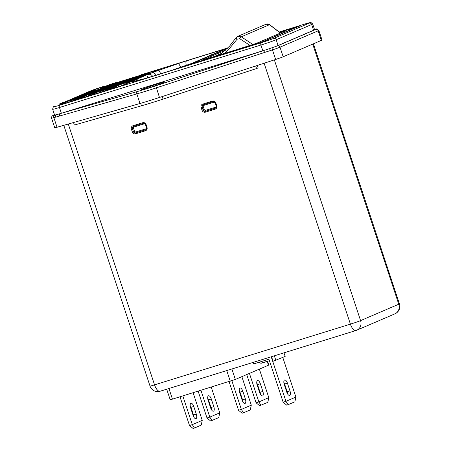 <?xml version="1.0" encoding="UTF-8"?>
<svg xmlns="http://www.w3.org/2000/svg" width="451" height="451" viewBox="0 0 451 451"><rect width="100%" height="100%" fill="white"/><g stroke="black" fill="none" stroke-linecap="round" stroke-linejoin="round"><path stroke-width="0.68" d="M213.509 411.154A4.048 1.708 -107.2 0 1 213.441 411.177A4.048 1.708 -107.2 0 1 210.662 407.992L208.125 400.313A4.048 1.708 -107.2 0 1 208.503 395.769A4.048 1.708 -107.2 0 1 211.282 398.96L213.819 406.639A4.048 1.708 -107.2 0 1 213.509 411.154M262.567 395.944A4.048 1.708 -107.2 0 1 262.493 395.967A4.048 1.708 -107.2 0 1 259.72 392.782L257.177 385.103A4.048 1.708 -107.2 0 1 257.555 380.559A4.048 1.708 -107.2 0 1 260.334 383.75L262.871 391.429A4.048 1.708 -107.2 0 1 262.567 395.944M195.999 418.663A4.048 1.708 -107.2 0 1 195.931 418.691A4.048 1.708 -107.2 0 1 193.152 415.501L190.615 407.822A4.048 1.708 -107.2 0 1 190.993 403.284A4.048 1.708 -107.2 0 1 193.767 406.469L196.309 414.148A4.048 1.708 -107.2 0 1 195.999 418.663M245.051 403.453A4.048 1.708 -107.2 0 1 244.983 403.482A4.048 1.708 -107.2 0 1 242.204 400.291L239.667 392.612A4.048 1.708 -107.2 0 1 240.045 388.074A4.048 1.708 -107.2 0 1 242.824 391.259L245.361 398.938A4.048 1.708 -107.2 0 1 245.051 403.453M286.802 392.195A4.048 1.708 72.8 0 0 289.581 395.38A4.048 1.708 72.8 0 0 289.655 395.358A4.048 1.708 72.8 0 0 289.959 390.842L287.422 383.164A4.048 1.708 72.8 0 0 284.643 379.973A4.048 1.708 72.8 0 0 284.265 384.517L286.802 392.195M157.72 83.903A12.042 0.485 161.7 0 1 164.452 82.161A12.042 0.485 161.7 0 1 148.334 87.928A12.042 0.485 161.7 0 1 141.608 89.715A12.042 0.485 161.7 0 1 157.72 83.903M225.483 50.23L202.719 60A141.033 5.66 -18.3 0 0 228.183 52.26A141.033 5.66 -18.3 0 0 256.326 43.375L285.038 31.057A141.033 5.66 -18.3 0 0 279.941 32.579M257.329 65.457L258.13 67.881L256.551 68.558L163.076 99.113A36.424 1.46 161.7 0 1 151.412 102.828A36.424 1.46 161.7 0 1 141.467 105.81L74.353 125.057L73.519 122.531M249.972 45.41L239.752 38.713L237.091 39.192L228.043 50.196L224.435 53.421M144.771 75.058L137.645 77.409L144.771 75.058L144.895 75.447L142.792 76.14M142.679 76.416L142.555 76.027L136.292 77.972L142.725 75.937L142.854 76.32L141.056 77.003M140.954 76.698L134.793 78.615L140.954 76.698L141.078 77.082L139.28 77.69M139.201 77.448L132.244 79.709L139.201 77.448L139.325 77.831L137.504 78.615L128.862 81.157L135.125 79.218L135.255 79.601L133.947 80.081M135.3 79.122L135.255 79.601M133.834 79.754L126.883 82.009L133.834 79.754L133.964 80.137L131.884 80.971M126.173 82.55L131.771 80.633L125.417 82.708L126.173 82.55L126.297 82.933L124.944 83.277M131.771 80.633L131.901 81.022L130.08 81.8L126.263 82.821M82.46 95.73L75.334 98.076L82.46 95.73L82.589 96.114L80.492 96.83M80.413 96.61L80.284 97.1L75.464 98.465L75.334 98.076M83.942 95.55L83.813 95.167L77.555 97.112L83.987 95.076L84.111 95.46L82.567 96.052M85.927 94.699L85.797 94.315L80.667 95.792L85.994 94.214L86.124 94.597L84.083 95.364M88.114 93.306L81.665 95.364L88.114 93.306L88.244 93.69L86.068 94.422M91.367 92.365L91.243 91.981L84.98 93.921L91.412 91.891L91.367 92.365L88.171 93.464M93.481 91.006L87.026 93.064L93.481 91.006L93.605 91.39L91.485 92.105M95.544 90.121L89.089 92.179L95.544 90.121L95.668 90.504L93.549 91.22M93.628 93.284L88.627 94.834L94.462 92.957L94.592 93.34L92.151 94.287L91.891 93.921L93.87 93.148M91.953 94.101L89.298 95.048M89.197 94.755L89.326 95.144L88.757 95.217M94.563 92.675L90.341 94.112L96.931 91.914L97.061 92.297L95.184 93.036L95.06 92.652L96.181 92.173L94.563 92.675L94.518 93.131M95.144 92.917L94.693 93.058M99.389 90.86L93.103 92.929L99.389 90.86L99.519 91.243L97.664 91.874M97.585 91.632L97.709 92.015L97.038 92.241M100.753 90.273L94.377 92.382L100.753 90.273L100.883 90.657L99.479 91.125M98.228 90.73L104.215 88.791L104.339 89.174L103.099 89.71L102.557 89.873L102.428 89.49L102.946 89.27L98.301 90.955M102.54 89.817L100.782 90.363M106.368 87.866L99.293 90.273L106.368 87.866L106.492 88.249L104.846 88.819M104.762 88.554L104.886 88.937L104.328 89.135M108.127 87.111L101.537 89.315L108.127 87.111L108.251 87.494L106.481 88.204M110.94 85.904L103.358 88.531L110.94 85.904L111.064 86.288L109.029 86.97M108.956 86.755L109.086 87.139L108.229 87.415M110.523 85.825L106.301 87.269L112.891 85.064L113.015 85.453L111.143 86.192L111.014 85.808L112.136 85.324L110.58 86.011M115.011 84.157L108.843 86.164L115.011 84.157L115.14 84.54L113.799 84.98M113.708 84.715L113.838 85.098L112.992 85.386M117.006 83.756L116.882 83.373L111.346 85.087L117.153 83.221L117.283 83.61L115.112 84.455M118.686 82.584L113.218 84.303L118.686 82.584L118.81 82.967L117.237 83.48M121.11 81.541L114.035 83.948L121.11 81.541L121.24 81.924L119.588 82.494M119.504 82.229L119.628 82.612L118.788 82.899M123.236 80.628L117.063 82.634L123.236 80.628L123.36 81.011L122.018 81.456M121.928 81.191L122.058 81.575L121.218 81.856M106.611 88.988L99.834 91.265L106.611 88.988L106.735 89.371L103.256 90.527M102.935 90.634L99.964 91.649L99.834 91.265M108.37 88.233L101.779 90.431L108.37 88.233L108.494 88.616L106.718 89.326M110.523 87.308L104.294 89.354L110.523 87.308L110.647 87.691L109.131 88.227M109.035 87.945L109.165 88.328L108.471 88.554M112.344 86.981L112.22 86.598L106.673 88.317L112.485 86.451L112.609 86.834L110.625 87.618M114.706 85.51L108.33 87.624L114.706 85.51L114.836 85.893L112.541 86.631M116.651 84.681L111.183 86.4L116.651 84.681L116.775 85.064L114.813 85.831M119.464 83.474L111.882 86.102L119.464 83.474L119.588 83.858L117.553 84.534M117.48 84.32L117.61 84.703L116.753 84.98M119.047 83.396L114.825 84.839L121.415 82.634L121.539 83.018L119.667 83.756L119.538 83.373L120.659 82.894L119.103 83.582M122.165 82.33L116.803 83.903L122.165 82.33L122.294 82.713L121.522 82.967M123.602 81.648L118.613 83.198L124.256 81.417L124.245 81.873L122.599 82.437L122.469 82.054L123.303 81.761M122.576 82.364L121.736 82.663M123.867 81.327L119.645 82.77L126.235 80.566L126.365 80.949L124.493 81.687L124.363 81.304L125.485 80.825L123.924 81.49M127.644 80.419L127.52 80.03L122.007 81.738L127.656 79.957L127.785 80.34L126.128 80.96M130.001 78.953L123.828 80.96L130.001 78.953L130.125 79.337L128.783 79.776M128.693 79.511L128.823 79.895L127.751 80.25M131.579 78.277L126.111 79.996L131.579 78.277L131.703 78.66L130.113 79.291M112.575 87.669L105.449 90.02L112.575 87.669L112.699 88.052L110.602 88.768M110.529 88.548L110.399 89.039L105.573 90.403L105.449 90.02M114.052 87.488L113.928 87.105L107.665 89.05L114.097 87.015L114.227 87.398L112.682 87.99M113.928 86.829L109.773 88.142L116.149 86.135L116.273 86.519L114.565 87.178L114.436 86.795L115.349 86.406L113.99 87.02M114.531 87.071L114.154 87.184M118.1 85.752L117.97 85.369L112.84 86.846L118.168 85.267L118.297 85.651L116.245 86.417M122.131 83.57L114.317 86.214L122.131 83.57L122.26 83.954L120.592 84.495M120.513 84.264L120.642 84.647L118.224 85.425M123.952 82.787L117.17 84.985L123.952 82.787L124.081 83.17L122.244 83.909M124.572 82.522L118.376 84.472L124.572 82.522L124.701 82.905L124.07 83.131M128.185 80.971L119.819 83.852L128.185 80.971L128.309 81.355L126.714 81.896M126.63 81.637L126.754 82.02L125.389 82.477M125.299 82.206L125.429 82.595L124.679 82.843M127.413 80.667L132.994 78.908L127.413 80.667L131.483 79.556L131.613 79.94L129.888 80.543M131.483 79.556L127.943 80.768L129.798 80.278L129.927 80.661L128.242 81.152M132.994 78.908L133.124 79.291L131.568 79.804M135.745 77.724L127.729 80.458L135.745 77.724L135.875 78.113L134.009 78.756M133.924 78.508L134.054 78.891L133.101 79.218M138.006 77.217L137.876 76.833L131.596 78.784L138.175 76.67L138.305 77.053L135.841 78.017M139.32 75.903L134.533 77.538L142.003 75.041L142.133 75.424L140.007 76.264L139.883 75.881L141.152 75.334L139.32 75.903L139.449 76.287L138.226 76.811M139.962 76.129L139.449 76.287M141.563 74.996L137.211 76.371L143.615 74.353L143.739 74.736L141.862 75.441M146.271 73.214L227.93 47.891L141.366 74.736L146.271 73.214L146.395 73.598L144.872 74.099M144.788 73.846L144.918 74.229L143.706 74.635M81.095 97.54L73.97 99.891L81.095 97.54L81.225 97.923L79.122 98.639M79.049 98.419L78.919 98.916L74.099 100.274L73.97 99.891M82.578 97.36L82.448 96.976L76.185 98.921L82.623 96.886L82.747 97.269L81.203 97.867M82.448 96.7L78.294 98.014L84.67 96.007L84.799 96.39L83.7 96.864L83.085 97.05L82.961 96.666L83.875 96.277L82.516 96.892M83.052 96.942L82.674 97.055M85.166 95.657L86.693 95.138L86.817 95.522L84.765 96.294M87.421 94.535L82.634 96.17L90.104 93.678L90.228 94.062L88.108 94.896L87.979 94.513L89.253 93.971L87.421 94.535L87.545 94.919L86.733 95.268M88.063 94.761L87.545 94.919M92.855 92.494L86.068 94.699L92.855 92.494L92.979 92.878L90.2 93.966M94.755 91.626L89.095 93.385L95.494 91.367L95.465 91.835L93.594 92.472L93.464 92.089L94.417 91.756M93.571 92.393L92.618 92.731M95.054 91.265L90.268 92.9L97.737 90.403L97.861 90.786L95.742 91.626L95.612 91.243L96.886 90.696L95.116 91.446M99.457 89.664L92.229 92.055L99.457 89.664L99.581 90.048L97.811 90.628M101.588 88.751L94.907 90.91L101.588 88.751L101.717 89.135L99.553 89.958M102.518 88.351L96.317 90.301L102.518 88.351L102.642 88.734L101.689 89.061M102.078 88.306L97.72 89.681L104.125 87.663L104.249 88.046L102.371 88.751M106.78 86.524L99.784 88.796L106.78 86.524L106.904 86.908L105.382 87.409M105.303 87.156L105.427 87.539L104.215 87.945M108.567 85.758L102.371 87.708L108.567 85.758L108.697 86.141L106.887 86.857M110.467 84.884L104.807 86.643L111.205 84.625L111.335 85.008L109.458 85.713L109.181 85.346L110.129 85.019M109.289 85.651L108.336 85.989M110.766 84.523L105.979 86.158L113.449 83.66L113.579 84.044L111.453 84.884L111.324 84.5L112.598 83.954L110.828 84.703M116.2 82.482L109.413 84.687L116.2 82.482L116.33 82.866L113.545 83.948M147.781 77.758L146.829 74.872L121.015 85.921L59.002 105.151L68.856 100.928M146.829 74.872L159.665 69.341L146.355 73.474M138.288 75.971L123.236 80.639M118.607 82.076L116.302 82.787M107.389 85.555L97.653 88.571L89.896 91.903M89.106 92.235L87.832 92.788M87.049 93.12L86.333 93.425M84.822 94.073L82.465 95.088M81.682 95.42L80.994 95.719M77.397 97.264L76.044 97.844M75.356 98.138L70.209 100.342M143.779 75.272L149.366 73.333L149.242 72.949L147.122 73.4L143.649 74.889L143.779 75.272M68.952 101.21L71.066 100.759L74.539 99.271L74.415 98.887L68.823 100.827L68.952 101.21M68.845 100.889L58.495 105.331L121.212 85.882L135.61 79.85A4.048 3.664 66.8 0 1 138.637 80.317M109.012 85.03L97.455 88.616L89.546 92.01M89.095 92.201L87.483 92.895M87.032 93.086L85.831 93.599M84.811 94.039L82.116 95.195M81.67 95.386L80.791 95.764M78.852 96.599L78.406 96.79M77.386 97.224L75.627 97.98M75.345 98.098L69.702 100.522M152.579 76.27A4.048 3.664 -113.2 0 0 148.227 74.438L160.178 69.166L146.35 73.451M138.874 75.768L116.296 82.77M227.496 48.33L187.571 65.265L261.851 42.236L300.186 25.786L279.473 32.213M59.628 103.882L59.758 104.266L65.344 102.326L65.215 101.943L63.101 102.394L59.628 103.882L65.215 101.943M313.569 30.273A12.143 0.485 -18.3 0 0 314.584 29.721L312.678 23.959A12.143 0.485 161.7 0 1 311.664 24.512L313.569 30.273L278.075 45.5A12.143 0.485 -18.3 0 1 269.675 48.567L277.607 45.805L315.785 29.428L314.651 29.512A2.024 1.438 -106 0 1 314.736 29.49M54.797 106.267A2.024 1.832 -113.2 0 0 54.633 106.329L54.797 106.267A10.119 0.406 -18.3 0 0 59.611 105.246L261.078 42.772A10.119 0.406 -18.3 0 0 273.785 38.363L309.279 23.136A2.024 1.832 -113.2 0 1 311.664 24.512L276.17 39.739A12.143 0.485 161.7 0 1 260.926 45.032L59.459 107.501A12.143 0.485 161.7 0 1 52.666 109.283L54.571 115.044A12.143 0.485 -18.3 0 0 56.212 114.757A12.143 0.485 -18.3 0 0 60.316 113.584A12.143 0.485 -18.3 0 0 61.364 113.263L262.832 50.788A12.143 0.485 -18.3 0 0 263.931 50.444A12.143 0.485 -18.3 0 0 269.675 48.567L270.177 50.613L264.433 52.496L263.931 50.444L155.792 85.814A30.352 1.218 -18.3 0 1 145.927 88.96A30.352 1.218 -18.3 0 1 137.532 91.48A2.024 1.438 -106 0 0 136.822 93.904L139.996 103.499A32.376 1.297 -18.3 0 0 159.468 97.461L275.64 59.464A8.095 0.327 161.7 0 0 283.172 56.775L321.349 40.398A8.095 0.327 -18.3 0 0 322.025 40.032L318.851 30.431A8.095 0.327 161.7 0 1 318.175 30.803L321.349 40.398M200.943 390.312L209.811 417.124L219.75 412.862L218.741 417.592L211.959 420.501L210.555 420.935L207.009 417.992L198.141 391.18M211.457 409.728A4.048 1.708 72.8 0 0 211.017 407.507L208.475 399.828A4.048 1.708 72.8 0 0 207.685 398.086M211.237 387.121L219.75 412.862M249.437 373.411L258.863 401.914L268.802 397.647L267.793 402.382L259.613 405.725L256.061 402.782L246.731 374.572M260.509 394.518A4.048 1.708 72.8 0 0 260.069 392.297L257.532 384.618A4.048 1.708 72.8 0 0 256.737 382.876M259.376 369.149L268.802 397.647M221.537 53.365L213.887 56.646M227.27 48.556L191.354 63.89L257.386 43.527L262.465 41.763L296.07 27.348L279.558 32.28M139.996 103.499L57.04 127.25A8.095 0.327 -18.3 0 1 54.746 127.768L51.572 118.168A8.095 0.327 161.7 0 0 53.866 117.649L57.04 127.25M264.433 52.496L156.294 87.866A32.376 1.297 161.7 0 1 145.774 91.22A32.376 1.297 161.7 0 1 136.822 93.904L55.496 117.187A2.024 1.438 -106 0 1 56.212 114.757L53.207 115.4A2.024 1.832 66.8 0 1 53.365 115.338M256.551 68.558L255.7 65.987M237.091 39.192A2.024 0.598 34.1 0 1 236.042 37.771L236.042 37.771A2.024 0.598 34.1 0 1 236.161 37.687L237.711 36.384L241.291 36.802L252.864 44.486M280.336 33.075L269.467 24.715L266.051 24.23L237.711 36.384L236.042 37.771L229.565 46.149L222.309 52.806L218.656 55.197M146.953 75.255L147.003 74.815M267.59 361.352L268.813 365.062L235.349 379.454L172.451 399.146L170.19 399.738L166.701 389.196M283.989 352.829L285.173 356.403L273.064 361.268L271.547 356.685M275.865 360.394L274.355 355.816M288.099 404.705L285.951 401.328L295.89 397.066L294.881 401.796L288.099 404.705L286.695 405.139L283.149 402.196L285.951 401.328L271.857 358.714A3.642 3.298 -113.2 0 0 270.69 356.955M283.826 382.29A4.048 1.708 -107.2 0 1 284.615 384.032L287.157 391.71A4.048 1.708 -107.2 0 1 287.597 393.932M253.005 362.441L253.513 363.98L268.576 359.306A0.406 0.366 66.8 0 1 269.055 359.582L283.149 402.196M295.89 397.066L282.783 357.429M182.807 395.933L192.301 424.633L202.24 420.371L193.101 392.742M202.24 420.371L201.231 425.107L194.449 428.016L193.045 428.45L189.499 425.507L180.005 396.807M190.175 405.601A4.048 1.708 -107.2 0 1 190.965 407.338L193.507 415.016A4.048 1.708 -107.2 0 1 193.941 417.243M189.499 425.507L192.301 424.633L194.449 428.016M231.859 380.712L241.353 409.423L251.292 405.161L241.866 376.658M251.292 405.161L250.282 409.897L243.501 412.806L242.097 413.24L238.551 410.292L229.057 381.591M242.999 402.033A4.048 1.708 72.8 0 0 242.559 399.806L240.017 392.128A4.048 1.708 72.8 0 0 239.227 390.391M238.551 410.292L241.353 409.423L243.501 412.806M207.009 417.992L209.811 417.124L211.959 420.501M256.061 402.782L258.863 401.914L261.011 405.291M266.051 24.23C266.975 23.711 268.198 23.88 269.737 24.737L269.737 24.737A2.024 0.609 127.1 0 0 269.467 24.715L241.291 36.802A2.024 0.344 124 0 0 239.752 38.713M59.6 116.008A2.024 1.438 -106 0 1 60.316 113.584L137.532 91.48M109.097 85.29L108.973 84.906L109.413 84.687M109.7 84.681L115.349 82.775L109.678 84.675M114.593 83.147L114.717 83.531M113.449 83.66L111.938 84.309L112.062 84.692M111.938 84.309L111.324 84.5M104.756 87.122L104.807 86.643M111.177 85.092L111.053 84.709L109.328 85.329L109.458 85.713M105.9 86.366L105.433 86.502M107.259 86.316L107.389 86.699M99.727 89.281L99.784 88.796M105.06 87.257L105.19 87.646M100.832 88.537L100.426 88.65M106.537 86.626L106.667 87.009M97.675 90.161L97.72 89.681M103.386 87.922L103.042 88.058M104.096 88.131L103.967 87.748L102.123 88.475M98.82 89.405L98.352 89.54M102.276 88.452L102.405 88.841M94.8 91.418L94.907 90.91M100.736 89.044L98.668 89.704L100.736 89.044M98.217 89.822L95.657 90.657L98.217 89.822M95.685 90.736L95.978 90.645M99.214 89.766L99.344 90.149M97.737 90.403L96.226 91.051L96.351 91.435M96.226 91.051L95.612 91.243M89.044 93.864L89.095 93.385M93.447 92.004L93.74 92.455M93.616 92.066L95.336 91.452L95.465 91.835M90.189 93.109L89.721 93.244M85.752 95.308L85.628 94.919L86.068 94.699M87.269 94.259L92.004 92.788L87.331 94.439M91.249 93.16L91.373 93.543M83.243 95.984L83.339 96.272M84.517 95.437L84.647 95.821M90.104 93.678L88.593 94.327L88.717 94.71M88.593 94.327L87.979 94.513M86.62 95.629L86.496 95.246L79.539 97.501L84.106 96.052M84.67 96.007L83.57 96.48L83.7 96.864M78.192 98.521L78.294 98.014M83.57 96.48L82.961 96.666M76.14 99.4L76.185 98.921M81.828 97.174L76.788 98.735L81.947 97.106M76.805 98.78L77.239 98.662M78.79 98.527L78.919 98.916M80.836 97.653L80.966 98.036M139.212 75.971L139.274 75.486M144.551 73.953L144.675 74.336M140.323 75.227L139.911 75.345M146.028 73.316L146.152 73.699M137.16 76.85L137.211 76.371M142.871 74.618L142.533 74.748M143.581 74.821L143.457 74.438L141.614 75.165M138.305 76.095L137.837 76.23M136.416 76.805L136.512 77.093M142.003 75.041L140.492 75.689L140.622 76.078M140.492 75.689L139.883 75.881M131.404 79.337L131.596 78.784M137.256 77.025L132.216 78.587L137.504 76.89M132.25 78.688L131.94 78.733M133.682 78.609L133.812 78.998M135.695 77.747L135.824 78.13M132.757 79.01L132.882 79.393M129.798 80.278L127.498 80.892M124.425 81.873L124.521 82.155M129.522 80.396L129.651 80.78M131.207 79.675L131.337 80.058M125.057 82.313L125.181 82.696M126.596 81.654L126.72 82.037M127.932 81.079L128.061 81.462M124.329 82.623L124.459 83.007M122.542 83.39L122.672 83.773M114.317 86.214L114.413 86.496M120.276 84.365L120.4 84.749M121.888 83.672L122.018 84.055M116.149 86.135L115.05 86.609L115.174 86.992M109.672 88.65L109.773 88.142M115.05 86.609L114.436 86.795M107.62 89.529L107.665 89.05M113.308 87.297L108.268 88.864L113.421 87.235M108.285 88.909L108.714 88.791M110.269 88.655L110.399 89.039M112.316 87.782L112.44 88.165M130.424 78.767L130.553 79.156M123.788 81.428L123.828 80.96M128.484 79.601L128.608 79.985M124.752 80.729L124.391 80.83M129.787 79.043L129.916 79.427M121.979 82.206L122.007 81.738M127.002 80.188L126.703 80.306M122.976 81.496L122.559 81.614M126.235 80.566L124.904 81.141L125.028 81.524M124.904 81.141L124.363 81.304M118.579 83.666L118.613 83.198M122.452 81.981L122.728 82.42M122.599 82.037L124.121 81.49L124.245 81.873M119.577 82.95L119.165 83.074M121.945 82.426L122.069 82.809M121.415 82.634L120.079 83.209L120.203 83.593M120.079 83.209L119.538 83.373M117.452 84.337L117.576 84.72M119.43 83.486L119.56 83.869M113.015 86.361L112.925 85.949M115.901 84.935L113.72 85.662L115.901 84.935M115.569 85.132L115.693 85.515M114.498 85.6L114.622 85.989M106.521 88.853L106.673 88.317M111.668 86.767L107.225 88.148L111.893 86.648M108.792 88.052L108.922 88.435M110.281 87.409L110.405 87.798M107.034 88.802L107.158 89.191M102.952 90.679L103.132 90.144M105.855 89.247L103.662 89.974L105.855 89.247M103.719 90.059L103.843 90.442M105.528 89.445L105.652 89.828M117.023 83.108L117.063 82.634M121.719 81.281L121.843 81.665M117.987 82.409L117.626 82.505M123.022 80.718L123.151 81.107M119.289 82.319L119.419 82.702M121.065 81.558L121.195 81.941M118.472 82.674L118.596 83.057M116.341 83.536L111.876 84.923L116.567 83.412M108.804 86.631L108.843 86.164M113.494 84.805L113.624 85.188M109.768 85.932L109.407 86.034M114.802 84.247L114.926 84.63M112.891 85.064L111.555 85.639L111.685 86.023M111.555 85.639L111.014 85.808M108.928 86.767L109.052 87.15M110.907 85.915L111.036 86.299M106.791 87.686L106.921 88.069M104.547 88.644L104.671 89.027M106.323 87.883L106.447 88.266M104.215 88.791L102.969 89.321L103.099 89.71M102.969 89.321L102.428 89.49M99.716 90.595L97.292 91.395L99.716 90.595M100.725 90.285L100.849 90.668M97.354 91.728L97.484 92.117M99.164 90.955L99.288 91.339M96.931 91.914L95.595 92.483L95.725 92.867M95.595 92.483L95.06 92.652M92.151 94.287L92.021 93.904L94.158 93.12L94.282 93.504M88.627 94.834L88.824 95.319M95.048 90.33L95.172 90.713M92.985 91.215L93.109 91.598M84.935 94.4L84.98 93.921M90.623 92.173L85.583 93.735L90.741 92.111M85.6 93.785L86.028 93.667M86.564 93.571L84.923 94.203L86.637 93.791M87.618 93.515L87.748 93.904M77.504 97.585L77.555 97.112M83.198 95.358L78.158 96.926L83.311 95.296M78.17 96.971L78.604 96.852M80.16 96.717L80.284 97.1M82.206 95.843L82.33 96.226M127.205 82.082L127.334 82.471M128.524 81.738L128.653 82.121M129.95 81.417L130.08 81.8M125.93 82.651L126.054 83.035M124.747 83.384L124.82 82.894M129.268 81.197L129.364 81.484M132.013 80.532L132.143 80.915M126.81 82.499L126.883 82.009M128.823 81.631L128.862 81.157M129.499 81.011L134.522 79.404L129.369 81.028M134.522 79.404L134.105 79.562M134.156 79.376L135.187 78.936L134.167 79.41M135.954 78.547L136.078 78.936M137.38 78.232L137.504 78.615M132.177 80.193L132.244 79.709M137.927 77.758L136.14 78.22L137.927 77.758M139.336 77.228L139.466 77.611M140.712 76.8L140.842 77.183M136.247 78.446L136.292 77.972M136.924 77.826L141.952 76.213L136.794 77.843M141.952 76.213L141.535 76.377M144.737 75.075L144.861 75.458M143.649 74.889L149.242 72.949M68.823 100.827L70.942 100.376L71.066 100.759M70.942 100.376L74.415 98.887M259.257 362.198L260.639 363.168L261.484 363.173L269.433 360.715L262.093 362.841M141.467 105.81L140.644 103.313M148.227 74.438L151.637 72.977A12.143 0.485 161.7 0 1 158.171 70.548L177.953 63.692A12.143 0.485 161.7 0 1 186.663 60.829L212.534 52.806A16.185 0.648 161.7 0 1 220.235 51.172L191.838 63.354A16.185 0.648 161.7 0 1 171.515 70.407L145.645 78.429A12.143 0.485 161.7 0 1 139.641 80.126L131.974 81.783A12.143 0.485 161.7 0 1 132.199 81.31L135.61 79.85M102.997 86.631A2.024 0.857 -107.2 0 1 103.031 86.62L102.997 86.631A10.119 0.406 -18.3 0 0 90.29 91.04L64.549 102.084M309.279 23.136A10.119 0.406 -18.3 0 0 304.464 24.162L279.197 31.998L304.498 24.151A2.024 0.857 -107.2 0 1 304.538 24.14M141.738 74.624L142.369 74.421M202.702 104.113L212.511 101.075A2.83 2.565 66.8 0 1 215.854 103.003L216.745 105.686A2.83 2.565 66.8 0 1 215.178 109.136L205.368 112.175A2.83 2.565 66.8 0 1 202.025 110.253L201.14 107.564A2.83 2.565 66.8 0 1 202.702 104.113A0.812 0.344 72.8 0 0 203.254 104.756A0.812 0.344 72.8 0 0 203.271 104.75L213.069 101.712A0.812 0.344 72.8 0 0 213.081 101.706A0.812 0.344 72.8 0 1 212.511 101.075M132.301 131.872L131.41 129.183A2.83 2.565 66.8 0 1 132.977 125.739L142.787 122.695A2.83 2.565 66.8 0 1 146.13 124.623L147.015 127.306A2.83 2.565 66.8 0 1 145.453 130.756L135.644 133.8A2.83 2.565 66.8 0 1 132.301 131.872L133.316 131.517A2.024 1.832 -113.2 0 0 135.706 132.893L145.515 129.854A2.024 1.832 -113.2 0 0 145.679 129.792C146.412 129.623 146.71 128.834 146.564 127.424L147.015 127.306M68.287 124.031L154.546 384.866L350.41 324.134L264.123 63.23M274.349 59.887L360.575 320.61L398.752 304.228L312.718 44.102M394.935 313.84A8.095 8.095 0 0 0 399.428 303.861A8.095 0.327 161.7 0 1 398.752 304.228A8.095 7.329 66.8 0 1 394.935 313.84L356.758 330.217A8.095 7.329 66.8 0 0 360.575 320.61A8.095 0.327 161.7 0 1 350.41 324.134A8.095 3.416 -107.2 0 0 355.963 330.51A8.095 8.095 0 0 0 356.758 330.217A8.095 7.329 66.8 0 1 356.104 330.459A8.095 3.416 -107.2 0 1 355.963 330.51L160.099 391.243A8.095 3.416 -107.2 0 1 154.546 384.866A8.095 0.327 161.7 0 1 150.02 386.056L63.788 125.316M160.246 391.192A8.095 3.416 -107.2 0 1 160.099 391.243A8.095 8.095 0 0 1 150.02 386.056M55.496 117.187L53.866 117.649A2.024 1.438 -106 0 1 54.577 115.225M155.792 85.814L159.468 97.461M315.785 29.428A2.024 1.832 66.8 0 1 318.175 30.803L279.998 47.18A8.095 0.327 161.7 0 1 272.466 49.869L275.64 59.464M271.959 47.817L272.466 49.869L270.177 50.613M277.607 45.805A2.024 1.832 66.8 0 1 279.998 47.18L283.172 56.775M163.076 99.113L162.23 96.559M273.785 38.363A2.024 1.832 -113.2 0 1 276.17 39.739L278.075 45.5M261.078 42.772A2.024 0.857 -107.2 0 0 260.926 45.032L262.832 50.788M59.611 105.246A2.024 0.857 -107.2 0 0 59.459 107.501L61.364 113.263M180.609 67.447L171.064 70.542M186.387 65.434L186.353 65.344A8.095 0.327 -18.3 0 0 180.547 67.255A4.048 1.347 70.9 0 0 177.953 63.692M188.152 64.792L186.353 65.344A4.048 1.708 72.8 0 1 186.663 60.829M226.746 370.581L230.264 381.219M231.882 368.986L235.349 379.454M267.229 361.476L268.475 365.242M168.933 388.508L172.451 399.146M272.173 358.579L271.857 358.714M287.422 383.164L284.615 384.032M289.959 390.842L287.157 391.71M143.328 123.337L133.547 126.37A0.812 0.344 -107.2 0 1 133.53 126.376A2.024 1.832 -113.2 0 0 132.431 128.834L133.316 131.517L132.588 128.766A2.024 1.832 66.8 0 1 133.462 126.398M133.603 128.411L134.494 131.1A1.212 1.099 -113.2 0 0 135.926 131.923L145.735 128.885A1.212 1.099 -113.2 0 0 146.406 127.402L145.515 124.718A1.212 1.099 -113.2 0 0 144.083 123.89L134.274 126.934A1.212 1.099 -113.2 0 0 133.603 128.411L131.41 129.183M145.752 129.758A2.024 1.832 66.8 0 1 145.673 129.787L145.515 129.854A0.812 0.344 -107.2 0 0 145.453 130.756M145.735 128.885A0.812 0.344 72.8 0 1 145.673 129.787L135.706 132.893A0.812 0.344 -107.2 0 0 135.644 133.8M135.926 131.923A0.812 0.344 72.8 0 1 135.864 132.825A2.024 1.832 66.8 0 1 133.473 131.45L134.494 131.1M203.243 104.756A2.024 1.832 -113.2 0 0 202.155 107.208L203.04 109.897A2.024 1.832 -113.2 0 0 205.43 111.273L215.24 108.234A2.024 1.832 -113.2 0 0 215.403 108.172C216.136 108.003 216.435 107.214 216.288 105.805L216.745 105.686M215.477 108.139A2.024 1.832 66.8 0 1 215.398 108.167L205.588 111.205A2.024 1.832 66.8 0 1 203.198 109.83L202.313 107.141A2.024 1.832 66.8 0 1 203.187 104.779M203.328 106.791L204.218 109.48A1.212 1.099 -113.2 0 0 205.65 110.303L215.46 107.259A1.212 1.099 -113.2 0 0 216.13 105.782L215.24 103.099A1.212 1.099 -113.2 0 0 213.808 102.27L203.999 105.314A1.212 1.099 -113.2 0 0 203.328 106.791L201.14 107.564M213.052 101.717L203.108 104.807M215.46 107.259A0.812 0.344 -107.2 0 1 215.398 108.167L215.24 108.234A0.812 0.344 72.8 0 0 215.178 109.136M205.65 110.303A0.812 0.344 -107.2 0 1 205.588 111.205L205.43 111.273A0.812 0.344 72.8 0 0 205.368 112.175M204.218 109.48L202.025 110.253M242.824 391.259L240.017 392.128M245.361 398.938L242.559 399.806M193.767 406.469L190.965 407.338M196.309 414.148L193.507 415.016M262.871 391.429L260.069 392.297M260.334 383.75L257.532 384.618M211.282 398.96L208.475 399.828M213.819 406.639L211.017 407.507M203.519 104.671A0.812 0.344 -107.2 0 1 203.999 105.314M213.385 101.65A0.812 0.344 -107.2 0 1 213.808 102.27M144.083 123.89A0.812 0.344 72.8 0 0 143.66 123.27M134.274 126.934A0.812 0.344 72.8 0 0 133.795 126.291M216.356 105.771L215.403 103.121L215.854 103.003M215.471 103.082L215.403 103.121C214.383 101.729 213.605 101.261 213.069 101.712M146.631 127.391L145.673 124.741L146.13 124.623M145.741 124.701L145.673 124.741C144.658 123.349 143.88 122.881 143.345 123.332A0.812 0.344 -107.2 0 1 142.787 122.695M143.356 123.326A0.812 0.344 -107.2 0 1 143.345 123.332L133.53 126.376A0.812 0.344 -107.2 0 1 132.977 125.739M151.637 72.977A4.048 3.664 66.8 0 1 156.176 75.159M158.171 70.548A4.048 1.347 70.9 0 1 160.646 73.772M212.534 52.806A4.048 1.708 72.8 0 0 211.778 54.78M220.235 51.172A4.048 3.664 -113.2 0 0 219.913 51.29L191.517 63.473L171.589 70.379L145.718 78.401A4.048 1.708 -107.2 0 1 145.791 78.384M191.838 63.354A4.048 3.664 -113.2 0 0 191.517 63.473M145.645 78.429A4.048 1.708 -107.2 0 1 145.718 78.401L132.256 81.699M139.641 80.126A4.048 3.788 -102.2 0 1 140.052 80.013M131.974 81.783A4.048 3.788 -102.2 0 1 132.391 81.67M132.199 81.31A4.048 3.664 66.8 0 1 134.144 81.287M314.572 29.535A2.024 1.438 -106 0 1 314.651 29.512C317.47 29.411 315.835 27.697 318.851 30.431M304.464 24.162A2.024 0.857 -107.2 0 1 304.498 24.151L310.316 22.573C310.316 22.014 311.105 22.477 312.678 23.959M90.29 91.04A2.024 1.832 -113.2 0 0 90.127 91.102L103.031 86.62A2.024 0.857 -107.2 0 1 103.07 86.609M115.659 82.713L115.789 83.097M101.063 88.977L101.193 89.36M92.314 92.731L92.438 93.115M116.189 84.878L116.313 85.262M106.137 89.191L106.261 89.574M399.428 303.861L313.422 43.803M220.421 51.093L219.913 51.29M269.737 24.737L280.494 33.008M53.207 115.4C52.558 116.234 51.91 114.655 51.572 118.168M64.504 102.095L90.127 91.102M54.633 106.329C53.68 106.081 53.021 107.062 52.666 109.283M111.205 85.617L111.076 85.233M88.452 95.381L88.323 94.998"/></g></svg>
